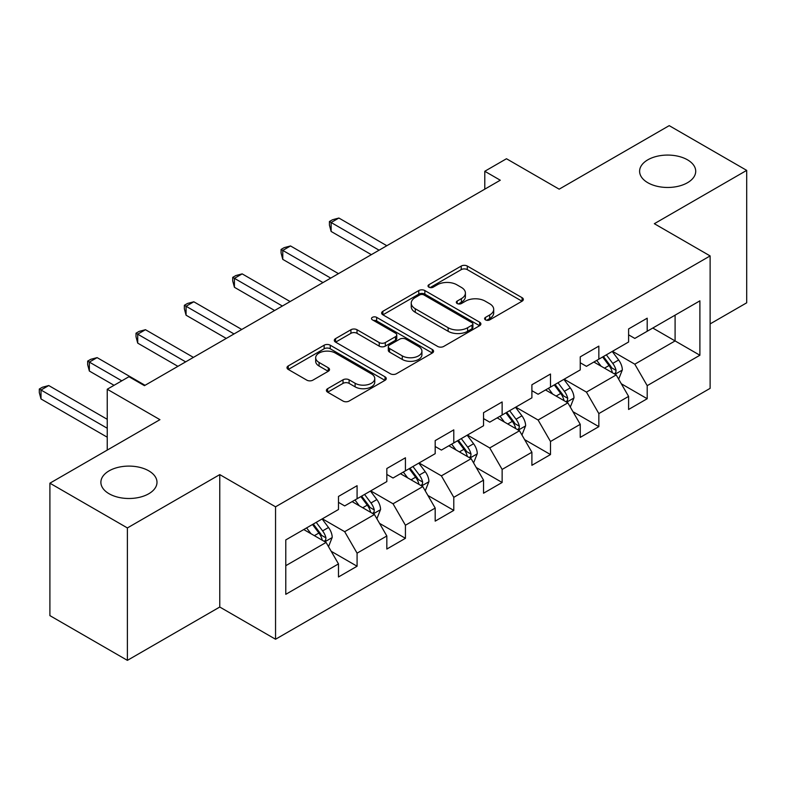 <?xml version="1.0" encoding="UTF-8"?>
<svg xmlns="http://www.w3.org/2000/svg" width="786" height="786" viewBox="0 0 786 786"><rect width="100%" height="100%" fill="white"/><g stroke="black" fill="none" stroke-linecap="round" stroke-linejoin="round"><path stroke-width="1.18" d="M485.483 319.863A3.016 1.739 0 0 0 489.747 319.863L522.071 301.195A4.303 2.486 0 0 0 523.338 299.437A4.303 2.486 0 0 0 522.071 297.678L467.306 266.061A4.303 2.486 0 0 0 461.225 266.061L428.901 284.728A3.016 1.739 0 0 0 428.016 285.957A3.016 1.739 0 0 0 428.901 287.185A3.016 1.739 0 0 0 433.155 287.185L437.34 284.768A13.765 7.948 0 0 1 456.813 284.768L461.372 287.401A13.765 7.948 0 0 1 465.41 293.031A13.765 7.948 0 0 1 461.372 298.651L457.197 301.067A3.016 1.739 0 0 0 456.312 302.296A3.016 1.739 0 0 0 457.197 303.524A3.016 1.739 0 0 0 461.451 303.524L465.636 301.107A13.765 7.948 0 0 1 485.109 301.107L489.668 303.74A13.765 7.948 0 0 1 493.706 309.36A13.765 7.948 0 0 1 489.668 314.98L485.483 317.397A3.016 1.739 0 0 0 484.608 318.625A3.016 1.739 0 0 0 485.483 319.863L485.483 317.397M148.78 470.843A28.05 16.201 0 0 0 118.205 467.336A28.05 16.201 0 0 0 100.883 482.299A28.05 16.201 0 0 0 109.107 493.755A28.05 16.201 0 0 0 139.682 497.263A28.05 16.201 0 0 0 156.994 482.299A28.05 16.201 0 0 0 148.78 470.843M687.495 159.823A28.05 16.201 0 0 0 656.919 156.306A28.05 16.201 0 0 0 639.608 171.269A28.05 16.201 0 0 0 647.821 182.725A28.05 16.201 0 0 0 678.397 186.233A28.05 16.201 0 0 0 695.718 171.269A28.05 16.201 0 0 0 687.495 159.823M327.654 388.667A4.303 2.486 0 0 0 326.396 390.426A4.303 2.486 0 0 0 327.654 392.185L343.02 401.057A4.303 2.486 0 0 0 349.112 401.057L385.012 380.326A4.303 2.486 0 0 0 386.27 378.567A4.303 2.486 0 0 0 385.012 376.818L330.248 345.201A4.303 2.486 0 0 0 324.156 345.201L288.256 365.922A4.303 2.486 0 0 0 286.998 367.681A4.303 2.486 0 0 0 288.256 369.44L306.815 380.149A4.303 2.486 0 0 0 312.897 380.149L328.263 371.277A4.303 2.486 0 0 0 329.531 369.528A4.303 2.486 0 0 0 328.263 367.769L319.067 362.454A11.505 6.642 0 0 1 315.687 357.758A11.505 6.642 0 0 1 322.8 351.617A11.505 6.642 0 0 1 335.337 353.061L371.395 373.871A11.505 6.642 0 0 1 374.765 378.567A11.505 6.642 0 0 1 367.661 384.708A11.505 6.642 0 0 1 355.115 383.273L349.112 379.805A4.303 2.486 0 0 0 343.02 379.805L327.654 388.667L327.654 392.185M710.122 323.92L746.7 302.807L746.7 170.375L669.21 125.642L559.17 189.171L506.479 158.743L484.785 171.269L500.279 180.22L144.437 385.661L128.943 376.71L107.24 389.237L107.24 450.083M127.391 527.937L127.391 660.358L219.766 607.028L219.766 474.606L127.391 527.937L49.901 483.194L159.941 419.665L107.24 389.237M219.766 474.606L275.552 506.813L710.122 255.922L710.122 388.353L275.552 639.244L275.552 506.813M746.7 170.375L654.335 223.705L710.122 255.922M437.645 346.43A4.303 2.486 0 0 0 443.726 346.43L479.627 325.699A4.303 2.486 0 0 0 480.894 323.94A4.303 2.486 0 0 0 479.627 322.181L424.862 290.565A4.303 2.486 0 0 0 418.781 290.565L382.88 311.295A4.303 2.486 0 0 0 381.623 313.054A4.303 2.486 0 0 0 382.88 314.813L437.645 346.43M373.586 320.511A3.016 1.739 0 0 1 376.641 320.934L376.641 317.357L432.32 349.505A4.303 2.486 0 0 1 433.577 351.254A4.303 2.486 0 0 1 432.32 353.012L396.419 373.743A4.303 2.486 0 0 1 390.337 373.743L335.573 342.126L335.573 338.609A4.303 2.486 0 0 0 334.305 340.367A4.303 2.486 0 0 0 335.573 342.126M335.573 338.609L350.929 329.737A4.303 2.486 0 0 1 357.021 329.737L379.225 342.558A4.303 2.486 0 0 0 385.317 342.558L395.505 336.673A4.303 2.486 0 0 0 396.763 334.924A4.303 2.486 0 0 0 395.505 333.166L372.387 319.814A3.016 1.739 0 0 1 371.503 318.585A3.016 1.739 0 0 1 373.36 316.974A3.016 1.739 0 0 1 376.641 317.357M127.391 660.358L49.901 615.625L49.901 483.194M331.191 551.291L357.08 566.234L357.08 553.167L386.83 535.983L386.83 549.05L405.429 538.312L405.429 525.245L435.189 508.07L435.189 521.138L453.787 510.399L453.787 497.332L483.537 480.148L483.537 493.215L502.136 482.476L502.136 469.419L531.896 452.235L531.896 465.302L550.495 454.563L550.495 441.496L580.245 424.322L580.245 437.38L598.844 426.641L598.844 413.583L628.603 396.399L628.603 409.467L647.202 398.728L647.202 385.661L699.894 355.243L699.894 300.841L675.095 315.157L675.095 340.928L699.894 355.243M357.08 566.234L338.481 576.963L338.481 563.906L285.78 594.324L285.78 539.923L338.481 509.505L338.481 496.438L357.08 485.699L357.08 498.766L386.83 481.582L386.83 468.515L405.429 457.786L405.429 470.843L435.189 453.669L435.189 440.602L453.787 429.863L453.787 442.931L483.537 425.747L483.537 412.689L502.136 401.951L502.136 415.008L531.896 397.834L531.896 384.767L550.495 374.028L550.495 387.095L580.245 369.911L580.245 356.854L598.844 346.115L598.844 359.173L628.603 341.998L628.603 328.931L647.202 318.192L647.202 331.26L699.894 300.841M352.118 501.625L374.431 514.516L344.681 531.69L322.358 518.809M338.481 502.342L344.681 505.919L357.08 498.766M344.681 531.69L357.08 553.167M374.431 514.516L386.83 535.983M400.467 473.712L422.789 486.593L393.029 503.777L370.717 490.886M386.83 474.43L393.029 478.006L405.429 470.843M393.029 503.777L405.429 525.245M422.789 486.593L435.189 508.07M448.826 445.79L471.138 458.68L441.388 475.854L419.066 462.974M435.189 446.507L441.388 450.083L453.787 442.931M441.388 475.854L453.787 497.332M471.138 458.68L483.537 480.148M497.174 417.877L519.497 430.757L489.737 447.941L467.424 435.051M483.537 418.594L489.737 422.17L502.136 415.008M489.737 447.941L502.136 469.419M519.497 430.757L531.896 452.235M545.533 389.954L567.856 402.845L538.096 420.019L515.773 407.138M531.896 390.671L538.096 394.248L550.495 387.095M538.096 420.019L550.495 441.496M567.856 402.845L580.245 424.322M593.892 362.041L616.204 374.922L586.444 392.106L564.132 379.216M580.245 362.759L586.444 366.335L598.844 359.173M586.444 392.106L598.844 413.583M616.204 374.922L628.603 396.399M652.783 328.037L675.095 340.928L634.803 364.193L612.481 351.303M628.603 334.836L634.803 338.422L647.202 331.26M634.803 364.193L647.202 385.661M219.766 607.028L275.552 639.244M484.785 171.269L484.785 189.171M285.78 565.694L326.082 542.428L303.76 529.548M326.082 542.428L338.481 563.906M621.323 383.784L647.202 398.728M572.965 411.697L598.844 426.641M524.616 439.62L550.495 454.563M476.257 467.532L502.136 482.476M427.898 495.455L453.787 510.399M379.55 523.368L405.429 538.312M486.691 320.285L489.668 318.566A13.765 7.948 0 0 0 493.706 312.946L493.706 309.36M465.41 293.031L465.41 296.607A13.765 7.948 0 0 1 461.372 302.227L458.395 303.946M522.012 301.225L467.306 269.637A4.303 2.486 0 0 0 461.225 269.637L430.099 287.607M479.578 325.728L424.862 294.151A4.303 2.486 0 0 0 418.781 294.151L382.939 314.842M472.022 325.168A3.016 1.739 0 0 0 472.907 323.94A3.016 1.739 0 0 0 472.022 322.712L423.949 294.956A3.016 1.739 0 0 0 419.695 294.956L415.283 297.501A13.765 7.948 0 0 0 411.245 303.131A13.765 7.948 0 0 0 415.283 308.751L448.138 327.723A13.765 7.948 0 0 0 467.611 327.723L472.022 325.168L472.022 328.754A3.016 1.739 0 0 0 472.907 327.516L472.907 323.94M411.245 303.131L411.245 306.707A13.765 7.948 0 0 0 415.283 312.327L415.283 308.751M472.022 328.754L467.611 331.299A13.765 7.948 0 0 1 448.138 331.299L415.283 312.327M335.622 342.156L350.929 333.313L350.929 329.737M396.763 334.924L396.763 338.501A4.303 2.486 0 0 1 395.505 340.259L385.317 346.145A4.303 2.486 0 0 1 379.225 346.145L357.021 333.313A4.303 2.486 0 0 0 350.929 333.313M376.641 320.934L432.261 353.042M402.275 355.871A11.505 6.642 0 0 0 414.821 357.306A11.505 6.642 0 0 0 421.925 351.165A11.505 6.642 0 0 0 418.555 346.469L405.851 339.139A4.303 2.486 0 0 0 399.769 339.139L389.571 345.025A4.303 2.486 0 0 0 388.313 346.773A4.303 2.486 0 0 0 389.571 348.532L402.275 355.871L402.275 359.448A11.505 6.642 0 0 0 414.821 360.892A11.505 6.642 0 0 0 421.925 354.751L421.925 351.165M388.313 346.773L388.313 350.36A4.303 2.486 0 0 0 389.571 352.108L389.571 348.532M402.275 359.448L389.571 352.108M374.765 378.567L374.765 382.153A11.505 6.642 0 0 1 367.661 388.294A11.505 6.642 0 0 1 355.115 386.85L349.112 383.381A4.303 2.486 0 0 0 343.02 383.381L327.713 392.214M315.687 357.758L315.687 361.334A11.505 6.642 0 0 0 319.067 366.03L319.067 362.454M328.204 371.316L319.067 366.03M384.953 380.365L330.248 348.778A4.303 2.486 0 0 0 324.156 348.778L288.315 369.469M618.651 379.166L622.345 369.882A11.613 6.71 -120 0 0 618.631 359.988L612.235 351.45M601.084 366.197L596.741 360.391M386.83 245.723L338.884 218.036L331.132 222.507L331.132 231.457L371.336 254.664M614.406 373.89L615.811 372.397L616.067 370.373A11.613 6.71 -120 0 0 612.746 363.387L606.35 354.85M603.442 356.53L610.535 366.001A5.915 3.419 60 0 1 611.606 367.799L616.067 370.373M602.626 356.991L609.022 365.539A11.613 6.71 60 0 1 612.353 372.525M331.132 231.457L329.422 225.101L329.422 221.524L379.078 250.194M329.422 221.524L332.527 219.736L338.884 218.036M570.302 407.089L573.986 397.795A11.613 6.71 -120 0 0 570.282 387.901L563.886 379.363M552.725 394.11L548.382 388.313M338.471 273.636L290.525 245.949L282.773 250.429L282.773 259.37L322.977 282.587M566.058 401.803L567.463 400.32L567.718 398.296A11.613 6.71 -120 0 0 564.387 391.3L557.991 382.762M555.083 384.442L562.177 393.914A5.915 3.419 60 0 1 563.257 395.712L567.718 398.296M554.277 384.914L560.673 393.452A11.613 6.71 60 0 1 563.994 400.438M282.773 259.37L281.074 253.023L281.074 249.437L330.729 278.106M281.074 249.437L284.168 247.649L290.525 245.949M521.943 435.002L525.628 425.717A11.613 6.71 -120 0 0 521.924 415.823L515.528 407.286M504.376 422.033L500.034 416.226M290.122 301.549L242.167 273.872L234.424 278.342L234.424 287.293L274.619 310.499M517.699 429.726L519.104 428.232L519.359 426.209A11.613 6.71 -120 0 0 516.038 419.223L509.642 410.685M506.724 412.365L513.828 421.836A5.915 3.419 60 0 1 514.899 423.634L519.359 426.209M505.919 412.827L512.315 421.365A11.613 6.71 60 0 1 515.645 428.36M234.424 287.293L232.715 280.936L232.715 277.36L282.37 306.029M232.715 277.36L235.82 275.572L242.167 273.872M473.594 462.915L477.279 453.63A11.613 6.71 -120 0 0 473.575 443.736L467.169 435.198M456.018 449.946L451.675 444.149M241.764 329.472L193.818 301.785L186.066 306.265L186.066 315.206L226.27 338.422M469.34 457.639L470.755 456.155L471.01 454.121A11.613 6.71 -120 0 0 467.68 447.136L461.284 438.598M458.376 440.278L465.469 449.749A5.915 3.419 60 0 1 466.55 451.547L471.01 454.121M457.56 440.75L463.966 449.287A11.613 6.71 60 0 1 467.287 456.273M186.066 315.206L184.366 308.859L184.366 305.273L234.022 333.942M184.366 305.273L187.461 303.484L193.818 301.785M425.236 490.837L428.92 481.543A11.613 6.71 -120 0 0 425.216 471.659L418.82 463.111M407.669 477.868L403.316 472.062M193.415 357.384L145.459 329.707L137.717 334.178L137.717 343.128L177.911 366.335M420.991 485.552L422.396 484.068L422.652 482.044A11.613 6.71 -120 0 0 419.331 475.058L412.925 466.511M410.017 468.191L417.12 477.672A5.915 3.419 60 0 1 418.191 479.47L422.652 482.044M409.211 468.662L415.607 477.2A11.613 6.71 60 0 1 418.928 484.186M137.717 343.128L136.007 336.772L136.007 333.195L185.663 361.865M136.007 333.195L139.112 331.407L145.459 329.707M376.877 518.75L380.571 509.466A11.613 6.71 -120 0 0 376.858 499.572L370.461 491.034M359.31 505.781L354.967 499.984M145.056 385.307L97.11 357.62L89.358 362.091L89.358 371.041L114.058 385.307M372.633 513.474L374.048 511.991L374.293 509.957A11.613 6.71 -120 0 0 370.972 502.971L364.576 494.433M361.668 496.113L368.762 505.585A5.915 3.419 60 0 1 369.842 507.383L374.293 509.957M360.853 496.575L367.249 505.123A11.613 6.71 60 0 1 370.579 512.108M89.358 371.041L87.659 364.694L87.659 361.108L121.81 380.827M87.659 361.108L90.754 359.32L97.11 357.62M328.528 546.673L332.213 537.378A11.613 6.71 -120 0 0 328.509 527.494L322.113 518.947M310.961 533.694L306.609 527.897M107.24 419.311L48.752 385.543L41.01 390.013L41.01 398.964L107.24 437.203M324.284 541.387L325.689 539.903L325.944 537.879A11.613 6.71 -120 0 0 322.614 530.894L316.218 522.346M313.309 524.026L320.413 533.507A5.915 3.419 60 0 1 321.484 535.305L325.944 537.879M312.504 524.498L318.9 533.036A11.613 6.71 60 0 1 322.221 540.021M41.01 398.964L39.3 392.607L39.3 389.031L107.24 428.252M39.3 389.031L42.395 387.243L48.752 385.543M489.668 318.566L489.668 314.98M457.197 303.524L457.197 301.067M461.372 302.227L461.372 298.651M428.901 287.185L428.901 284.728M461.225 269.637L461.225 266.061M467.306 269.637L467.306 266.061M522.071 301.195L522.071 297.678M382.88 314.813L382.88 311.295M418.781 294.151L418.781 290.565M424.862 294.151L424.862 290.565M479.627 325.699L479.627 322.181M448.138 331.299L448.138 327.723M467.611 331.299L467.611 327.723M357.021 333.313L357.021 329.737M379.225 346.145L379.225 342.558M385.317 346.145L385.317 342.558M395.505 340.259L395.505 336.673M432.32 353.012L432.32 349.505M343.02 383.381L343.02 379.805M349.112 383.381L349.112 379.805M355.115 386.85L355.115 383.273M328.263 371.277L328.263 367.769M288.256 369.44L288.256 365.922M324.156 348.778L324.156 345.201M330.248 348.778L330.248 345.201M385.012 380.326L385.012 376.818M615.055 374.264L622.266 370.108M612.746 363.387L618.631 359.988M604.483 368.153L609.022 365.539M566.706 402.177L573.908 398.021M564.387 391.3L570.282 387.901M556.124 396.075L560.673 393.452M518.347 430.099L525.559 425.933M516.038 419.223L521.924 415.823M507.776 423.988L512.315 421.365M469.999 458.012L477.2 453.856M467.68 447.136L473.575 443.736M459.417 451.911L463.966 449.287M421.64 485.935L428.851 481.769M419.331 475.058L425.216 471.659M411.068 479.824L415.607 477.2M373.291 513.847L380.493 509.692M370.972 502.971L376.858 499.572M362.71 507.746L367.249 505.123M324.932 541.77L332.134 537.604M322.614 530.894L328.509 527.494M314.351 535.659L318.9 533.036"/></g></svg>
